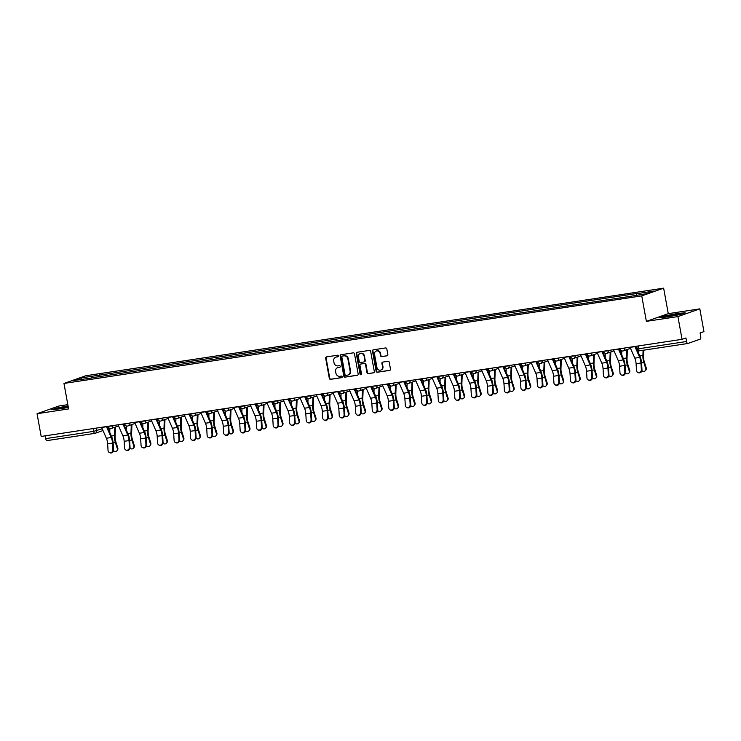 <?xml version="1.0" encoding="UTF-8"?>
<svg xmlns="http://www.w3.org/2000/svg" width="741" height="741" viewBox="0 0 741 741"><rect width="100%" height="100%" fill="white"/><g stroke="black" fill="none" stroke-linecap="round" stroke-linejoin="round"><path stroke-width="1.11" d="M338.405 355.902A0.797 0.732 -109.4 0 0 337.535 355.235L326.494 356.903A1.139 1.047 -109.4 0 0 325.66 358.181L329.328 378.373A1.139 1.047 -109.4 0 0 330.569 379.336L341.61 377.669A0.797 0.732 -109.4 0 0 342.194 376.771A0.797 0.732 -109.4 0 0 341.323 376.095L339.897 376.317A3.659 3.353 -109.4 0 1 335.923 373.223L335.617 371.547A3.659 3.353 -109.4 0 1 338.285 367.453L339.711 367.23A0.797 0.732 -109.4 0 0 340.295 366.341A0.797 0.732 -109.4 0 0 339.434 365.665L337.998 365.878A3.659 3.353 -109.4 0 1 334.024 362.794L333.719 361.108A3.659 3.353 -109.4 0 1 336.386 357.023L337.822 356.801A0.797 0.732 -109.4 0 0 338.405 355.902M387.006 355.865A1.139 1.047 -109.4 0 0 387.839 354.578L386.811 348.918A1.139 1.047 -109.4 0 0 385.561 347.955L373.307 349.808A1.139 1.047 -109.4 0 0 372.473 351.086L376.141 371.278A1.139 1.047 -109.4 0 0 377.382 372.241L389.646 370.389A1.139 1.047 -109.4 0 0 390.479 369.111L389.238 362.266A1.139 1.047 -109.4 0 0 387.988 361.302L382.745 362.099A1.139 1.047 -109.4 0 0 381.911 363.377L382.523 366.767A3.057 2.807 -109.4 0 1 380.763 370.074A3.057 2.807 -109.4 0 1 376.965 367.61L374.548 354.318A3.057 2.807 -109.4 0 1 376.317 351.012A3.057 2.807 -109.4 0 1 380.105 353.476L380.513 355.689A1.139 1.047 -109.4 0 0 381.754 356.653L387.339 355.745M641.743 295.872L646.374 321.362L677.922 316.583L682.053 339.322L41.181 436.449L37.05 413.71L68.598 408.93L63.967 383.44L641.743 295.872L663.64 288.166L85.863 375.733L63.967 383.44M354.494 353.818A1.139 1.047 -109.4 0 0 353.253 352.846L340.99 354.707A1.139 1.047 -109.4 0 0 340.156 355.986L343.824 376.178A1.139 1.047 -109.4 0 0 345.065 377.141L357.329 375.289A1.139 1.047 -109.4 0 0 358.162 374.001L354.494 353.818M357.143 352.262L369.407 350.4A1.139 1.047 -109.4 0 1 370.648 351.364L374.316 371.556A1.139 1.047 -109.4 0 1 373.483 372.834L368.24 373.631A1.139 1.047 -109.4 0 1 366.999 372.667L365.508 364.479A1.139 1.047 -109.4 0 0 364.266 363.516L360.784 364.044A1.139 1.047 -109.4 0 0 359.95 365.322L361.497 373.844A0.797 0.732 -109.4 0 1 361.034 374.714A0.797 0.732 -109.4 0 1 360.043 374.066L356.31 353.54A1.139 1.047 -109.4 0 1 357.143 352.262M677.922 316.583L699.819 308.867L703.95 331.616L700.078 332.978L700.717 336.525A2.325 0.917 81.4 0 1 700.254 339.119L687.861 343.481A2.325 0.917 81.4 0 1 687.796 343.491L639.844 350.762A2.325 0.917 -98.6 0 1 638.622 348.77L686.574 341.499A2.325 0.917 81.4 0 0 687.796 343.491M67.82 404.651L58.947 406.003L37.05 413.71M699.819 308.867L668.271 313.656L663.64 288.166M682.053 339.322L685.934 337.961L686.574 341.499M94.811 433.355L46.998 440.608A2.325 0.917 -98.6 0 1 46.924 440.626A2.325 0.917 -98.6 0 1 45.701 438.626L93.653 431.364L102.221 428.77M45.192 435.838L45.701 438.626M91.254 378.058L73.35 380.559L80.704 377.975L98.488 375.279L98.183 377.002M636.204 295.261L636.473 293.742L637.501 293.38L98.488 375.279M636.473 293.742L654.257 291.046L646.893 293.64L628.081 296.696L91.134 377.864M68.042 405.883L56.631 408.059L51.75 409.773L68.32 407.411M646.374 321.362L668.271 313.656M685.119 312.804L677.339 313.499L664.686 315.898L659.805 317.62L667.585 316.926L680.238 314.527L685.119 312.804M99.859 376.752L99.526 374.918M80.704 377.975L81.677 379.299M338.137 356.671L336.831 356.866A3.659 3.353 -109.4 0 0 336.053 357.088M337.942 367.527A3.659 3.353 -109.4 0 1 338.72 367.295L340.026 367.101M326.549 356.893A1.139 1.047 -109.4 0 0 326.096 358.033L329.764 378.225A1.139 1.047 -109.4 0 0 331.005 379.188L341.925 377.53M341.045 354.698A1.139 1.047 -109.4 0 0 340.591 355.837L344.259 376.02A1.139 1.047 -109.4 0 0 345.501 376.993L357.708 375.141M342.416 356.106A0.797 0.732 -109.4 0 0 341.833 357.005L345.056 374.724A0.797 0.732 -109.4 0 0 345.927 375.4L347.427 375.168A3.659 3.353 -109.4 0 0 350.104 371.074L347.9 358.959A3.659 3.353 -109.4 0 0 343.926 355.875L342.851 355.949A0.797 0.732 -109.4 0 0 342.62 356.032M348.205 374.946A3.659 3.353 -109.4 0 0 350.539 370.926L350.104 371.074M342.851 355.949L344.361 355.726A3.659 3.353 -109.4 0 1 348.335 358.811L350.539 370.926M373.862 372.686L368.24 373.631M360.876 364.007A1.139 1.047 -109.4 0 1 361.219 363.887L364.702 363.359A1.139 1.047 -109.4 0 1 365.943 364.322L367.434 372.51A1.139 1.047 -109.4 0 0 368.675 373.473M357.199 352.253A1.139 1.047 -109.4 0 0 356.745 353.383L360.478 373.909A0.797 0.732 -109.4 0 0 361.238 374.594M363.961 355.986A3.057 2.807 -109.4 0 0 360.163 353.522A3.057 2.807 -109.4 0 0 358.403 356.819L359.255 361.506A1.139 1.047 -109.4 0 0 360.496 362.469L363.979 361.941A1.139 1.047 -109.4 0 0 364.813 360.663L364.396 355.828A3.057 2.807 -109.4 0 0 360.385 353.448M364.415 361.793A1.139 1.047 -109.4 0 0 365.248 360.506L364.813 360.663M364.396 355.828L365.248 360.506M376.539 350.947A3.057 2.807 -109.4 0 1 380.55 353.318L380.948 355.541A1.139 1.047 -109.4 0 0 382.189 356.504L387.386 355.717M380.976 369.991A3.057 2.807 -109.4 0 0 382.967 366.619L382.523 366.767M382.801 362.09A1.139 1.047 -109.4 0 0 382.347 363.22L382.967 366.619M373.362 349.798A1.139 1.047 -109.4 0 0 372.908 350.938L376.576 371.13A1.139 1.047 -109.4 0 0 377.817 372.093L390.025 370.241M115.42 427.048L115.087 436.171A7.215 2.834 81.4 0 0 115.865 441.905L117.791 448.009A2.677 2.288 36.2 0 1 117.513 449.963L117.05 450.593A2.677 2.288 -143.8 0 0 117.328 448.648L115.401 442.544A8.735 3.427 -98.6 0 1 114.457 435.597L114.762 427.279M113.466 450.806A2.677 2.288 -143.8 0 0 117.05 450.593M109.733 432.336L109.881 428.465M101.582 427.298A2.908 1.139 81.4 0 0 101.647 427.464L106.371 438.255A7.215 2.834 -98.6 0 1 107.649 443.831L108.038 450.463A2.677 2.399 -68.1 0 0 109.483 452.584A2.677 2.399 -68.1 0 0 112.91 449.731L113.54 449.982A2.677 2.399 111.9 0 1 110.103 452.834L109.483 452.584M106.454 426.557A2.908 1.139 81.4 0 0 106.519 426.733L111.243 437.514A7.215 2.834 -98.6 0 1 112.512 443.09L112.91 449.731M113.54 449.982L113.141 443.34A8.735 3.427 81.4 0 0 111.604 436.597L107.158 426.455M131.935 424.547L131.602 433.661A7.215 2.834 81.4 0 0 132.38 439.404L134.297 445.508A2.677 2.288 36.2 0 1 134.028 447.462L133.565 448.092A2.677 2.288 -143.8 0 0 133.834 446.138L131.917 440.043A8.735 3.427 -98.6 0 1 130.972 433.096L131.277 424.778M129.981 448.305A2.677 2.288 -143.8 0 0 133.565 448.092M126.248 429.836L126.396 425.964M148.45 422.037L148.107 431.16A7.215 2.834 81.4 0 0 148.895 436.903L150.812 443.007A2.677 2.288 36.2 0 1 150.543 444.952L150.08 445.591A2.677 2.288 -143.8 0 0 150.349 443.637L148.432 437.533A8.735 3.427 -98.6 0 1 147.487 430.586L147.792 422.268M146.496 445.804A2.677 2.288 -143.8 0 0 150.08 445.591M142.763 427.335L142.911 423.463M68.153 406.466A7.567 0.519 -10.3 0 0 60.299 407.911A7.567 0.519 -10.3 0 0 57.066 409.004L57.066 409.004A7.567 0.519 -10.3 0 0 68.311 407.346M52.917 409.671L56.918 408.263L68.089 406.142M665.122 316.842L665.122 316.842A7.567 0.519 -10.3 0 0 672.596 315.953A7.567 0.519 -10.3 0 0 679.905 314.156A7.567 0.519 -10.3 0 0 679.886 314.036A7.567 0.519 -10.3 0 0 671.531 315.092A7.567 0.519 -10.3 0 0 665.122 316.842M660.972 317.519L664.973 316.111L677.228 313.776L684.082 313.165M118.097 424.797A2.908 1.139 81.4 0 0 118.162 424.964L122.886 435.754A7.215 2.834 -98.6 0 1 124.155 441.321L124.553 447.962A2.677 2.399 -68.1 0 0 129.425 447.221L130.046 447.471A2.677 2.399 111.9 0 1 126.618 450.333L125.998 450.074M122.96 424.056A2.908 1.139 81.4 0 0 123.034 424.223L127.758 435.013A7.215 2.834 -98.6 0 1 129.027 440.589L129.425 447.221M130.046 447.471L129.656 440.839A8.735 3.427 81.4 0 0 128.119 434.096L123.673 423.945M134.612 422.287A2.908 1.139 81.4 0 0 134.677 422.463L139.401 433.253A7.215 2.834 -98.6 0 1 140.67 438.82L141.068 445.461A2.677 2.399 -68.1 0 0 142.504 447.573A2.677 2.399 -68.1 0 0 145.94 444.72L146.561 444.971A2.677 2.399 111.9 0 1 143.133 447.823L142.504 447.573M139.475 421.555A2.908 1.139 81.4 0 0 139.549 421.722L144.273 432.512A7.215 2.834 -98.6 0 1 145.542 438.088L145.94 444.72M146.561 444.971L146.162 438.339A8.735 3.427 81.4 0 0 144.625 431.595L140.188 421.444M164.965 419.536L164.622 428.659A7.215 2.834 81.4 0 0 165.41 434.402L167.327 440.506A2.677 2.288 36.2 0 1 167.058 442.451L166.595 443.09A2.677 2.288 -143.8 0 0 166.864 441.136L164.947 435.032A8.735 3.427 -98.6 0 1 164.002 428.085L164.307 419.767M163.011 443.294A2.677 2.288 -143.8 0 0 166.595 443.09M159.278 424.825L159.417 420.962M181.48 417.035L181.137 426.158A7.215 2.834 81.4 0 0 181.925 431.901L183.842 437.996A2.677 2.288 36.2 0 1 183.573 439.95L183.11 440.58A2.677 2.288 -143.8 0 0 183.379 438.635L181.462 432.531A8.735 3.427 -98.6 0 1 180.508 425.584L180.823 417.266M179.517 440.793A2.677 2.288 -143.8 0 0 183.11 440.58M175.793 422.324L175.932 418.452M197.995 414.534L197.652 423.648A7.215 2.834 81.4 0 0 198.44 429.391L200.357 435.495A2.677 2.288 36.2 0 1 200.079 437.449L199.616 438.079A2.677 2.288 -143.8 0 0 199.894 436.134L197.977 430.03A8.735 3.427 -98.6 0 1 197.023 423.083L197.338 414.765M196.032 438.292A2.677 2.288 -143.8 0 0 199.616 438.079M192.308 419.823L192.447 415.951M151.118 419.786A2.908 1.139 81.4 0 0 151.192 419.962L155.916 430.743A7.215 2.834 -98.6 0 1 157.185 436.319L157.583 442.961A2.677 2.399 -68.1 0 0 159.019 445.072A2.677 2.399 -68.1 0 0 162.455 442.22L163.076 442.47A2.677 2.399 111.9 0 1 159.648 445.322L159.019 445.072M155.99 419.054A2.908 1.139 81.4 0 0 156.064 419.221L160.788 430.012A7.215 2.834 -98.6 0 1 162.057 435.578L162.455 442.22M163.076 442.47L162.677 435.828A8.735 3.427 81.4 0 0 161.14 429.095L156.703 418.943M167.633 417.285A2.908 1.139 81.4 0 0 167.707 417.452L172.431 428.242A7.215 2.834 -98.6 0 1 173.7 433.818L174.098 440.45A2.677 2.399 -68.1 0 0 175.534 442.572A2.677 2.399 -68.1 0 0 178.97 439.719L179.591 439.969A2.677 2.399 111.9 0 1 176.163 442.822L175.534 442.572M172.505 416.544A2.908 1.139 81.4 0 0 172.579 416.72L177.303 427.511A7.215 2.834 -98.6 0 1 178.572 433.077L178.97 439.719M179.591 439.969L179.192 433.328A8.735 3.427 81.4 0 0 177.655 426.594L173.218 416.442M184.148 414.784A2.908 1.139 81.4 0 0 184.222 414.951L188.946 425.742A7.215 2.834 -98.6 0 1 190.215 431.318L190.613 437.95A2.677 2.399 -68.1 0 0 192.049 440.071A2.677 2.399 -68.1 0 0 195.485 437.218L196.106 437.468A2.677 2.399 111.9 0 1 192.669 440.321L192.049 440.071M189.02 414.043A2.908 1.139 81.4 0 0 189.094 414.219L193.818 425.001A7.215 2.834 -98.6 0 1 195.087 430.577L195.485 437.218M196.106 437.468L195.707 430.827A8.735 3.427 81.4 0 0 194.17 424.084L189.724 413.941M214.51 412.024L214.168 421.147A7.215 2.834 81.4 0 0 214.955 426.89L216.872 432.994A2.677 2.288 36.2 0 1 216.594 434.948L216.131 435.578A2.677 2.288 -143.8 0 0 216.409 433.624L214.492 427.529A8.735 3.427 -98.6 0 1 213.538 420.582L213.853 412.255M212.547 435.791A2.677 2.288 -143.8 0 0 216.131 435.578M208.823 417.322L208.962 413.45M200.663 412.283A2.908 1.139 81.4 0 0 200.737 412.45L205.461 423.241A7.215 2.834 -98.6 0 1 206.73 428.807L207.128 435.449A2.677 2.399 -68.1 0 0 208.564 437.56A2.677 2.399 -68.1 0 0 212 434.708L212.621 434.958A2.677 2.399 111.9 0 1 209.184 437.811L208.564 437.56M205.535 411.542A2.908 1.139 81.4 0 0 205.609 411.709L210.324 422.5A7.215 2.834 -98.6 0 1 211.602 428.076L212 434.708M212.621 434.958L212.222 428.326A8.735 3.427 81.4 0 0 210.685 421.583L206.239 411.431M231.025 409.523L230.683 418.646A7.215 2.834 81.4 0 0 231.47 424.389L233.387 430.493A2.677 2.288 36.2 0 1 233.109 432.438L232.646 433.077A2.677 2.288 -143.8 0 0 232.924 431.123L231.007 425.019A8.735 3.427 -98.6 0 1 230.053 418.072L230.368 409.754M229.062 433.29A2.677 2.288 -143.8 0 0 232.646 433.077M225.329 414.821L225.477 410.949M217.178 409.773A2.908 1.139 81.4 0 0 217.252 409.949L221.976 420.74A7.215 2.834 -98.6 0 1 223.245 426.307L223.643 432.948A2.677 2.399 -68.1 0 0 228.506 432.207L229.136 432.457A2.677 2.399 111.9 0 1 225.699 435.31L225.079 435.06M222.05 409.041A2.908 1.139 81.4 0 0 222.115 409.208L226.839 419.999A7.215 2.834 -98.6 0 1 228.117 425.566L228.506 432.207M229.136 432.457L228.737 425.825A8.735 3.427 81.4 0 0 227.2 419.082L222.754 408.93M247.531 407.022L247.198 416.146A7.215 2.834 81.4 0 0 247.985 421.888L249.902 427.992A2.677 2.288 36.2 0 1 249.624 429.937L249.161 430.577A2.677 2.288 -143.8 0 0 249.439 428.622L247.522 422.518A8.735 3.427 -98.6 0 1 246.568 415.571L246.873 407.254M245.577 430.78A2.677 2.288 -143.8 0 0 249.161 430.577M241.844 412.311L241.992 408.448M233.693 407.272A2.908 1.139 81.4 0 0 233.767 407.448L238.491 418.23A7.215 2.834 -98.6 0 1 239.76 423.806L240.158 430.447A2.677 2.399 -68.1 0 0 245.021 429.706L245.651 429.956A2.677 2.399 111.9 0 1 242.214 432.809L241.594 432.559M238.565 406.531A2.908 1.139 81.4 0 0 238.63 406.707L243.354 417.498A7.215 2.834 -98.6 0 1 244.623 423.065L245.021 429.706M245.651 429.956L245.252 423.315A8.735 3.427 81.4 0 0 243.715 416.581L239.269 406.429M264.046 404.521L263.713 413.645A7.215 2.834 81.4 0 0 264.5 419.387L266.417 425.482A2.677 2.288 36.2 0 1 266.139 427.437L265.676 428.066A2.677 2.288 -143.8 0 0 265.954 426.121L264.028 420.017A8.735 3.427 -98.6 0 1 263.083 413.07L263.388 404.753M262.092 428.279A2.677 2.288 -143.8 0 0 265.676 428.066M258.359 409.81L258.507 405.938M250.208 404.771A2.908 1.139 81.4 0 0 250.273 404.938L254.997 415.729A7.215 2.834 -98.6 0 1 256.275 421.305L256.673 427.937A2.677 2.399 -68.1 0 0 261.536 427.205L262.166 427.455A2.677 2.399 111.9 0 1 258.729 430.308L258.109 430.058M255.08 404.03A2.908 1.139 81.4 0 0 255.145 404.206L259.869 414.997A7.215 2.834 -98.6 0 1 261.138 420.564L261.536 427.205M262.166 427.455L261.768 420.814A8.735 3.427 81.4 0 0 260.23 414.071L255.784 403.928M280.561 402.02L280.228 411.135A7.215 2.834 81.4 0 0 281.006 416.877L282.923 422.981A2.677 2.288 36.2 0 1 282.654 424.936L282.191 425.566A2.677 2.288 -143.8 0 0 282.46 423.62L280.543 417.516A8.735 3.427 -98.6 0 1 279.598 410.57L279.903 402.252M278.607 425.779A2.677 2.288 -143.8 0 0 282.191 425.566M274.874 407.309L275.022 403.437M297.076 399.51L296.733 408.634A7.215 2.834 81.4 0 0 297.521 414.376L299.438 420.48A2.677 2.288 36.2 0 1 299.169 422.435L298.706 423.065A2.677 2.288 -143.8 0 0 298.975 421.11L297.058 415.006A8.735 3.427 -98.6 0 1 296.113 408.069L296.419 399.742M295.122 423.278A2.677 2.288 -143.8 0 0 298.706 423.065M291.389 404.808L291.537 400.937M313.591 397.009L313.248 406.133A7.215 2.834 81.4 0 0 314.036 411.876L315.953 417.98A2.677 2.288 36.2 0 1 315.685 419.925L315.221 420.564A2.677 2.288 -143.8 0 0 315.49 418.609L313.573 412.505A8.735 3.427 -98.6 0 1 312.628 405.559L312.934 397.241M311.637 420.777A2.677 2.288 -143.8 0 0 315.221 420.564M307.904 402.307L308.043 398.436M330.106 394.508L329.764 403.632A7.215 2.834 81.4 0 0 330.551 409.375L332.468 415.479A2.677 2.288 36.2 0 1 332.2 417.424L331.736 418.054A2.677 2.288 -143.8 0 0 332.005 416.109L330.088 410.005A8.735 3.427 -98.6 0 1 329.134 403.058L329.449 394.74M328.143 418.267A2.677 2.288 -143.8 0 0 331.736 418.054M324.419 399.797L324.558 395.935M346.621 392.008L346.279 401.131A7.215 2.834 81.4 0 0 347.066 406.874L348.983 412.969A2.677 2.288 36.2 0 1 348.705 414.923L348.242 415.553A2.677 2.288 -143.8 0 0 348.52 413.608L346.603 407.504A8.735 3.427 -98.6 0 1 345.649 400.557L345.964 392.239M344.658 415.766A2.677 2.288 -143.8 0 0 348.242 415.553M340.934 397.296L341.073 393.425M363.136 389.507L362.794 398.621A7.215 2.834 81.4 0 0 363.581 404.364L365.498 410.468A2.677 2.288 36.2 0 1 365.22 412.422L364.757 413.052A2.677 2.288 -143.8 0 0 365.035 411.107L363.118 405.003A8.735 3.427 -98.6 0 1 362.164 398.056L362.479 389.738M361.173 413.265A2.677 2.288 -143.8 0 0 364.757 413.052M357.449 394.796L357.588 390.924M266.723 402.27A2.908 1.139 81.4 0 0 266.788 402.437L271.512 413.228A7.215 2.834 -98.6 0 1 272.781 418.804L273.179 425.436A2.677 2.399 -68.1 0 0 274.624 427.557A2.677 2.399 -68.1 0 0 278.051 424.695L278.672 424.954A2.677 2.399 111.9 0 1 275.244 427.807L274.624 427.557M271.586 401.529A2.908 1.139 81.4 0 0 271.66 401.705L276.384 412.487A7.215 2.834 -98.6 0 1 277.653 418.063L278.051 424.695M278.672 424.954L278.283 418.313A8.735 3.427 81.4 0 0 276.745 411.57L272.299 401.418M283.238 399.77A2.908 1.139 81.4 0 0 283.303 399.936L288.027 410.727A7.215 2.834 -98.6 0 1 289.296 416.294L289.694 422.935A2.677 2.399 -68.1 0 0 291.13 425.047A2.677 2.399 -68.1 0 0 294.566 422.194L295.187 422.444A2.677 2.399 111.9 0 1 291.759 425.297L291.13 425.047M288.101 399.029A2.908 1.139 81.4 0 0 288.175 399.195L292.899 409.986A7.215 2.834 -98.6 0 1 294.168 415.562L294.566 422.194M295.187 422.444L294.788 415.812A8.735 3.427 81.4 0 0 293.26 409.069L288.814 398.917M299.744 397.259A2.908 1.139 81.4 0 0 299.818 397.435L304.542 408.226A7.215 2.834 -98.6 0 1 305.811 413.793L306.209 420.434A2.677 2.399 -68.1 0 0 307.645 422.546A2.677 2.399 -68.1 0 0 311.081 419.693L311.702 419.943A2.677 2.399 111.9 0 1 308.275 422.796L307.645 422.546M304.616 396.528A2.908 1.139 81.4 0 0 304.69 396.694L309.414 407.485A7.215 2.834 -98.6 0 1 310.683 413.052L311.081 419.693M311.702 419.943L311.303 413.302A8.735 3.427 81.4 0 0 309.766 406.568L305.329 396.416M316.259 394.758A2.908 1.139 81.4 0 0 316.333 394.934L321.057 405.716A7.215 2.834 -98.6 0 1 322.326 411.292L322.724 417.933A2.677 2.399 -68.1 0 0 324.16 420.045A2.677 2.399 -68.1 0 0 327.596 417.192L328.217 417.442A2.677 2.399 111.9 0 1 324.79 420.295L324.16 420.045M321.131 394.017A2.908 1.139 81.4 0 0 321.205 394.193L325.929 404.984A7.215 2.834 -98.6 0 1 327.198 410.551L327.596 417.192M328.217 417.442L327.818 410.801A8.735 3.427 81.4 0 0 326.281 404.067L321.844 393.916M332.774 392.258A2.908 1.139 81.4 0 0 332.848 392.424L337.572 403.215A7.215 2.834 -98.6 0 1 338.841 408.791L339.239 415.423A2.677 2.399 -68.1 0 0 340.675 417.544A2.677 2.399 -68.1 0 0 344.111 414.691L344.732 414.941A2.677 2.399 111.9 0 1 341.295 417.794L340.675 417.544M337.646 391.517A2.908 1.139 81.4 0 0 337.72 391.693L342.444 402.483A7.215 2.834 -98.6 0 1 343.713 408.05L344.111 414.691M344.732 414.941L344.333 408.3A8.735 3.427 81.4 0 0 342.796 401.557L338.35 391.415M349.289 389.757A2.908 1.139 81.4 0 0 349.363 389.923L354.087 400.714A7.215 2.834 -98.6 0 1 355.356 406.281L355.754 412.922A2.677 2.399 -68.1 0 0 357.19 415.043A2.677 2.399 -68.1 0 0 360.626 412.181L361.247 412.431A2.677 2.399 111.9 0 1 357.81 415.293L357.19 415.043M354.161 389.016A2.908 1.139 81.4 0 0 354.235 389.182L358.95 399.973A7.215 2.834 -98.6 0 1 360.228 405.549L360.626 412.181M361.247 412.431L360.848 405.799A8.735 3.427 81.4 0 0 359.311 399.056L354.865 388.905M379.651 386.997L379.309 396.12A7.215 2.834 81.4 0 0 380.096 401.863L382.013 407.967A2.677 2.288 36.2 0 1 381.735 409.921L381.272 410.551A2.677 2.288 -143.8 0 0 381.55 408.597L379.633 402.493A8.735 3.427 -98.6 0 1 378.679 395.555L378.994 387.228M377.688 410.764A2.677 2.288 -143.8 0 0 381.272 410.551M373.955 392.295L374.103 388.423M365.804 387.247A2.908 1.139 81.4 0 0 365.878 387.423L370.602 398.213A7.215 2.834 -98.6 0 1 371.871 403.78L372.269 410.421A2.677 2.399 -68.1 0 0 377.132 409.68L377.762 409.93A2.677 2.399 111.9 0 1 374.325 412.783L373.705 412.533M370.676 386.515A2.908 1.139 81.4 0 0 370.741 386.682L375.465 397.472A7.215 2.834 -98.6 0 1 376.743 403.048L377.132 409.68M377.762 409.93L377.364 403.299A8.735 3.427 81.4 0 0 375.826 396.555L371.38 386.404M396.157 384.496L395.824 393.619A7.215 2.834 81.4 0 0 396.611 399.362L398.528 405.466A2.677 2.288 36.2 0 1 398.25 407.411L397.787 408.05A2.677 2.288 -143.8 0 0 398.065 406.096L396.148 399.992A8.735 3.427 -98.6 0 1 395.194 393.045L395.499 384.727M394.203 408.263A2.677 2.288 -143.8 0 0 397.787 408.05M390.47 389.794L390.618 385.922M382.319 384.746A2.908 1.139 81.4 0 0 382.393 384.922L387.117 395.713A7.215 2.834 -98.6 0 1 388.386 401.279L388.784 407.921A2.677 2.399 -68.1 0 0 393.647 407.18L394.277 407.43A2.677 2.399 111.9 0 1 390.84 410.282L390.22 410.032M387.191 384.014A2.908 1.139 81.4 0 0 387.256 384.181L391.98 394.972A7.215 2.834 -98.6 0 1 393.249 400.538L393.647 407.18M394.277 407.43L393.879 400.788A8.735 3.427 81.4 0 0 392.341 394.055L387.895 383.903M412.672 381.995L412.339 391.118A7.215 2.834 81.4 0 0 413.126 396.861L415.043 402.965A2.677 2.288 36.2 0 1 414.765 404.91L414.302 405.54A2.677 2.288 -143.8 0 0 414.58 403.595L412.663 397.491A8.735 3.427 -98.6 0 1 411.709 390.544L412.015 382.226M410.718 405.753A2.677 2.288 -143.8 0 0 414.302 405.54M406.985 387.284L407.133 383.421M398.834 382.245A2.908 1.139 81.4 0 0 398.908 382.421L403.623 393.202A7.215 2.834 -98.6 0 1 404.901 398.778L405.299 405.41A2.677 2.399 -68.1 0 0 410.162 404.679L410.792 404.929A2.677 2.399 111.9 0 1 407.355 407.782L406.735 407.531M403.706 381.504A2.908 1.139 81.4 0 0 403.771 381.68L408.495 392.471A7.215 2.834 -98.6 0 1 409.764 398.037L410.162 404.679M410.792 404.929L410.394 398.288A8.735 3.427 81.4 0 0 408.856 391.554L404.41 381.402M429.187 379.494L428.854 388.617A7.215 2.834 81.4 0 0 429.632 394.351L431.549 400.455A2.677 2.288 36.2 0 1 431.281 402.409L430.817 403.039A2.677 2.288 -143.8 0 0 431.086 401.094L429.169 394.99A8.735 3.427 -98.6 0 1 428.224 388.043L428.53 379.725M427.233 403.252A2.677 2.288 -143.8 0 0 430.817 403.039M423.5 384.783L423.648 380.911M415.349 379.744A2.908 1.139 81.4 0 0 415.414 379.911L420.138 390.702A7.215 2.834 -98.6 0 1 421.416 396.278L421.805 402.909A2.677 2.399 -68.1 0 0 423.25 405.031A2.677 2.399 -68.1 0 0 426.677 402.178L427.307 402.428A2.677 2.399 111.9 0 1 423.871 405.281L423.25 405.031M420.212 379.003A2.908 1.139 81.4 0 0 420.286 379.179L425.01 389.961A7.215 2.834 -98.6 0 1 426.279 395.537L426.677 402.178M427.307 402.428L426.909 395.787A8.735 3.427 81.4 0 0 425.371 389.044L420.925 378.901M445.702 376.993L445.369 386.107A7.215 2.834 81.4 0 0 446.147 391.85L448.064 397.954A2.677 2.288 36.2 0 1 447.796 399.908L447.332 400.538A2.677 2.288 -143.8 0 0 447.601 398.584L445.684 392.489A8.735 3.427 -98.6 0 1 444.739 385.542L445.045 377.225M443.748 400.751A2.677 2.288 -143.8 0 0 447.332 400.538M440.015 382.282L440.163 378.41M431.864 377.243A2.908 1.139 81.4 0 0 431.929 377.41L436.653 388.201A7.215 2.834 -98.6 0 1 437.922 393.767L438.32 400.409A2.677 2.399 -68.1 0 0 439.765 402.53A2.677 2.399 -68.1 0 0 443.192 399.668L443.813 399.918A2.677 2.399 111.9 0 1 440.386 402.78L439.765 402.53M436.727 376.502A2.908 1.139 81.4 0 0 436.801 376.669L441.525 387.46A7.215 2.834 -98.6 0 1 442.794 393.036L443.192 399.668M443.813 399.918L443.414 393.286A8.735 3.427 81.4 0 0 441.886 386.543L437.44 376.391M462.217 374.483L461.875 383.606A7.215 2.834 81.4 0 0 462.662 389.349L464.579 395.453A2.677 2.288 36.2 0 1 464.311 397.398L463.847 398.037A2.677 2.288 -143.8 0 0 464.116 396.083L462.199 389.979A8.735 3.427 -98.6 0 1 461.254 383.032L461.56 374.714M460.263 398.25A2.677 2.288 -143.8 0 0 463.847 398.037M456.53 379.781L456.669 375.909M448.379 374.733A2.908 1.139 81.4 0 0 448.444 374.909L453.168 385.7A7.215 2.834 -98.6 0 1 454.437 391.267L454.835 397.908A2.677 2.399 -68.1 0 0 456.271 400.02A2.677 2.399 -68.1 0 0 459.707 397.167L460.328 397.417A2.677 2.399 111.9 0 1 456.901 400.27L456.271 400.02M453.242 374.001A2.908 1.139 81.4 0 0 453.316 374.168L458.04 384.959A7.215 2.834 -98.6 0 1 459.309 390.535L459.707 397.167M460.328 397.417L459.929 390.785A8.735 3.427 81.4 0 0 458.392 384.042L453.955 373.89M478.732 371.982L478.39 381.106A7.215 2.834 81.4 0 0 479.177 386.848L481.094 392.952A2.677 2.288 36.2 0 1 480.826 394.897L480.363 395.537A2.677 2.288 -143.8 0 0 480.631 393.582L478.714 387.478A8.735 3.427 -98.6 0 1 477.769 380.531L478.075 372.214M476.769 395.75A2.677 2.288 -143.8 0 0 480.363 395.537M473.045 377.28L473.184 373.408M464.885 372.232A2.908 1.139 81.4 0 0 464.959 372.408L469.683 383.199A7.215 2.834 -98.6 0 1 470.952 388.766L471.35 395.407A2.677 2.399 -68.1 0 0 472.786 397.519A2.677 2.399 -68.1 0 0 476.222 394.666L476.843 394.916A2.677 2.399 111.9 0 1 473.416 397.769L472.786 397.519M469.757 371.5A2.908 1.139 81.4 0 0 469.831 371.667L474.555 382.458A7.215 2.834 -98.6 0 1 475.824 388.025L476.222 394.666M476.843 394.916L476.444 388.275A8.735 3.427 81.4 0 0 474.907 381.541L470.47 371.389M495.247 369.481L494.905 378.605A7.215 2.834 81.4 0 0 495.692 384.347L497.609 390.442A2.677 2.288 36.2 0 1 497.331 392.397L496.868 393.026A2.677 2.288 -143.8 0 0 497.146 391.081L495.229 384.977A8.735 3.427 -98.6 0 1 494.275 378.03L494.59 369.713M493.284 393.239A2.677 2.288 -143.8 0 0 496.868 393.026M489.56 374.77L489.699 370.898M481.4 369.731A2.908 1.139 81.4 0 0 481.474 369.898L486.198 380.689A7.215 2.834 -98.6 0 1 487.467 386.265L487.865 392.897A2.677 2.399 -68.1 0 0 489.301 395.018A2.677 2.399 -68.1 0 0 492.737 392.165L493.358 392.415A2.677 2.399 111.9 0 1 489.931 395.268L489.301 395.018M486.272 368.99A2.908 1.139 81.4 0 0 486.346 369.166L491.07 379.957A7.215 2.834 -98.6 0 1 492.339 385.524L492.737 392.165M493.358 392.415L492.96 385.774A8.735 3.427 81.4 0 0 491.422 379.04L486.985 368.888M511.762 366.98L511.42 376.095A7.215 2.834 81.4 0 0 512.207 381.837L514.124 387.941A2.677 2.288 36.2 0 1 513.846 389.896L513.383 390.526A2.677 2.288 -143.8 0 0 513.661 388.58L511.744 382.476A8.735 3.427 -98.6 0 1 510.79 375.53L511.105 367.212M509.799 390.739A2.677 2.288 -143.8 0 0 513.383 390.526M506.075 372.269L506.214 368.397M497.915 367.23A2.908 1.139 81.4 0 0 497.989 367.397L502.713 378.188A7.215 2.834 -98.6 0 1 503.982 383.764L504.38 390.396A2.677 2.399 -68.1 0 0 505.816 392.517A2.677 2.399 -68.1 0 0 509.252 389.664L509.873 389.914A2.677 2.399 111.9 0 1 506.436 392.767L505.816 392.517M502.787 366.489A2.908 1.139 81.4 0 0 502.861 366.665L507.585 377.447A7.215 2.834 -98.6 0 1 508.854 383.023L509.252 389.664M509.873 389.914L509.475 383.273A8.735 3.427 81.4 0 0 507.937 376.53L503.491 366.387M528.277 364.479L527.935 373.594A7.215 2.834 81.4 0 0 528.722 379.336L530.639 385.44A2.677 2.288 36.2 0 1 530.361 387.395L529.898 388.025A2.677 2.288 -143.8 0 0 530.176 386.07L528.259 379.976A8.735 3.427 -98.6 0 1 527.305 373.029L527.62 364.711M526.314 388.238A2.677 2.288 -143.8 0 0 529.898 388.025M522.59 369.768L522.729 365.897M514.43 364.729A2.908 1.139 81.4 0 0 514.504 364.896L519.228 375.687A7.215 2.834 -98.6 0 1 520.497 381.254L520.895 387.895A2.677 2.399 -68.1 0 0 522.331 390.007A2.677 2.399 -68.1 0 0 525.767 387.154L526.388 387.404A2.677 2.399 111.9 0 1 522.951 390.266L522.331 390.007M519.302 363.988A2.908 1.139 81.4 0 0 519.367 364.155L524.091 374.946A7.215 2.834 -98.6 0 1 525.369 380.522L525.767 387.154M526.388 387.404L525.99 380.772A8.735 3.427 81.4 0 0 524.452 374.029L520.006 363.877M544.792 361.969L544.45 371.093A7.215 2.834 81.4 0 0 545.237 376.836L547.154 382.94A2.677 2.288 36.2 0 1 546.877 384.885L546.413 385.524A2.677 2.288 -143.8 0 0 546.691 383.569L544.774 377.465A8.735 3.427 -98.6 0 1 543.82 370.519L544.135 362.201M542.829 385.737A2.677 2.288 -143.8 0 0 546.413 385.524M539.096 367.267L539.244 363.396M530.945 362.219A2.908 1.139 81.4 0 0 531.019 362.395L535.743 373.186A7.215 2.834 -98.6 0 1 537.012 378.753L537.41 385.394A2.677 2.399 -68.1 0 0 542.273 384.653L542.903 384.903A2.677 2.399 111.9 0 1 539.467 387.756L538.846 387.506M535.817 361.488A2.908 1.139 81.4 0 0 535.882 361.654L540.606 372.445A7.215 2.834 -98.6 0 1 541.875 378.021L542.273 384.653M542.903 384.903L542.505 378.271A8.735 3.427 81.4 0 0 540.967 371.528L536.521 361.376M561.298 359.468L560.965 368.592A7.215 2.834 81.4 0 0 561.752 374.335L563.669 380.439A2.677 2.288 36.2 0 1 563.392 382.384L562.928 383.023A2.677 2.288 -143.8 0 0 563.206 381.069L561.289 374.965A8.735 3.427 -98.6 0 1 560.335 368.018L560.641 359.7M559.344 383.227A2.677 2.288 -143.8 0 0 562.928 383.023M555.611 364.757L555.759 360.895M547.46 359.718A2.908 1.139 81.4 0 0 547.534 359.894L552.249 370.676A7.215 2.834 -98.6 0 1 553.527 376.252L553.925 382.893A2.677 2.399 -68.1 0 0 558.788 382.152L559.418 382.402A2.677 2.399 111.9 0 1 555.982 385.255L555.361 385.005M552.332 358.987A2.908 1.139 81.4 0 0 552.397 359.153L557.121 369.944A7.215 2.834 -98.6 0 1 558.39 375.511L558.788 382.152M559.418 382.402L559.02 375.761A8.735 3.427 81.4 0 0 557.482 369.027L553.036 358.876M577.813 356.967L577.48 366.091A7.215 2.834 81.4 0 0 578.258 371.834L580.175 377.929A2.677 2.288 36.2 0 1 579.907 379.883L579.443 380.513A2.677 2.288 -143.8 0 0 579.712 378.568L577.795 372.464A8.735 3.427 -98.6 0 1 576.85 365.517L577.156 357.199M575.859 380.726A2.677 2.288 -143.8 0 0 579.443 380.513M572.126 362.256L572.274 358.385M563.975 357.218A2.908 1.139 81.4 0 0 564.04 357.384L568.764 368.175A7.215 2.834 -98.6 0 1 570.042 373.751L570.431 380.383A2.677 2.399 -68.1 0 0 571.876 382.504A2.677 2.399 -68.1 0 0 575.303 379.651L575.933 379.901A2.677 2.399 111.9 0 1 572.497 382.754L571.876 382.504M568.838 356.477A2.908 1.139 81.4 0 0 568.912 356.653L573.636 367.443A7.215 2.834 -98.6 0 1 574.905 373.01L575.303 379.651M575.933 379.901L575.535 373.26A8.735 3.427 81.4 0 0 573.997 366.526L569.551 356.375M594.328 354.467L593.995 363.581A7.215 2.834 81.4 0 0 594.773 369.324L596.69 375.428A2.677 2.288 36.2 0 1 596.422 377.382L595.959 378.012A2.677 2.288 -143.8 0 0 596.227 376.067L594.31 369.963A8.735 3.427 -98.6 0 1 593.365 363.016L593.671 354.698M592.374 378.225A2.677 2.288 -143.8 0 0 595.959 378.012M588.641 359.755L588.789 355.884M580.49 354.717A2.908 1.139 81.4 0 0 580.555 354.883L585.279 365.674A7.215 2.834 -98.6 0 1 586.548 371.25L586.946 377.882A2.677 2.399 -68.1 0 0 588.391 380.003A2.677 2.399 -68.1 0 0 591.818 377.15L592.439 377.401A2.677 2.399 111.9 0 1 589.012 380.253L588.391 380.003M585.353 353.976A2.908 1.139 81.4 0 0 585.427 354.152L590.151 364.933A7.215 2.834 -98.6 0 1 591.42 370.509L591.818 377.15M592.439 377.401L592.05 370.759A8.735 3.427 81.4 0 0 590.512 364.016L586.066 353.865M610.843 351.956L610.501 361.08A7.215 2.834 81.4 0 0 611.288 366.823L613.205 372.927A2.677 2.288 36.2 0 1 612.937 374.881L612.474 375.511A2.677 2.288 -143.8 0 0 612.742 373.557L610.825 367.462A8.735 3.427 -98.6 0 1 609.88 360.515L610.186 352.188M608.889 375.724A2.677 2.288 -143.8 0 0 612.474 375.511M605.156 357.255L605.304 353.383M597.005 352.216A2.908 1.139 81.4 0 0 597.07 352.383L601.794 363.173A7.215 2.834 -98.6 0 1 603.063 368.74L603.461 375.381A2.677 2.399 -68.1 0 0 604.897 377.493A2.677 2.399 -68.1 0 0 608.333 374.64L608.954 374.89A2.677 2.399 111.9 0 1 605.527 377.743L604.897 377.493M601.868 351.475A2.908 1.139 81.4 0 0 601.942 351.642L606.666 362.432A7.215 2.834 -98.6 0 1 607.935 368.008L608.333 374.64M608.954 374.89L608.556 368.258A8.735 3.427 81.4 0 0 607.018 361.515L602.581 351.364M627.358 349.456L627.016 358.579A7.215 2.834 81.4 0 0 627.803 364.322L629.72 370.426A2.677 2.288 36.2 0 1 629.452 372.371L628.989 373.01A2.677 2.288 -143.8 0 0 629.257 371.056L627.34 364.952A8.735 3.427 -98.6 0 1 626.395 358.005L626.701 349.687M625.395 373.223A2.677 2.288 -143.8 0 0 628.989 373.01M621.671 354.754L621.81 350.882M613.511 349.706A2.908 1.139 81.4 0 0 613.585 349.882L618.309 360.672A7.215 2.834 -98.6 0 1 619.578 366.239L619.976 372.88A2.677 2.399 -68.1 0 0 621.412 374.992A2.677 2.399 -68.1 0 0 624.848 372.139L625.469 372.39A2.677 2.399 111.9 0 1 622.042 375.242L621.412 374.992M618.383 348.974A2.908 1.139 81.4 0 0 618.457 349.141L623.181 359.931A7.215 2.834 -98.6 0 1 624.45 365.498L624.848 372.139M625.469 372.39L625.071 365.748A8.735 3.427 81.4 0 0 623.533 359.015L619.096 348.863M643.753 350.169L643.531 356.078A7.215 2.834 81.4 0 0 644.318 361.821L646.235 367.925A2.677 2.288 36.2 0 1 645.967 369.87L645.494 370.509A2.677 2.288 -143.8 0 0 645.772 368.555L643.855 362.451A8.735 3.427 -98.6 0 1 642.901 355.504L643.095 350.271M641.91 370.713A2.677 2.288 -143.8 0 0 645.494 370.509M638.186 352.244L638.251 350.428M630.026 347.205A2.908 1.139 81.4 0 0 630.1 347.381L634.824 358.162A7.215 2.834 -98.6 0 1 636.093 363.738L636.491 370.38A2.677 2.399 -68.1 0 0 637.927 372.491A2.677 2.399 -68.1 0 0 641.363 369.639L641.984 369.889A2.677 2.399 111.9 0 1 638.557 372.742L637.927 372.491M634.898 346.464A2.908 1.139 81.4 0 0 634.972 346.64L639.696 357.431A7.215 2.834 -98.6 0 1 640.965 362.997L641.363 369.639M641.984 369.889L641.586 363.247A8.735 3.427 81.4 0 0 640.048 356.514L635.611 346.362M687.731 343.5L639.909 350.743A2.325 0.917 -98.6 0 1 639.844 350.762A2.325 2.325 0 0 1 637.204 348.872L638.622 348.77L638.112 345.982M96.173 428.113L96.645 430.734A2.325 2.14 -109.4 0 1 94.95 433.337A2.325 0.917 -98.6 0 1 94.885 433.355A2.325 0.917 -98.6 0 1 93.653 431.364L93.153 428.576M107.38 426.955L108.325 426.621M624.626 348.029L626.377 347.761M608.111 350.53L609.862 350.261M591.596 353.031L593.346 352.762M575.081 355.532L576.831 355.272M558.566 358.033L560.316 357.773M542.051 360.543L543.801 360.274M525.536 363.044L527.296 362.775M509.021 365.545L510.781 365.276M492.515 368.045L494.266 367.786M476 370.546L477.75 370.287M459.485 373.056L461.235 372.788M442.97 375.557L444.72 375.289M426.455 378.058L428.205 377.79M409.94 380.559L411.69 380.3M393.425 383.069L395.175 382.801M376.91 385.57L378.67 385.301M360.395 388.071L362.154 387.802M343.889 390.572L345.639 390.303M327.374 393.073L329.124 392.813M310.859 395.583L312.609 395.314M294.344 398.084L296.094 397.815M277.829 400.585L279.579 400.316M261.314 403.085L263.064 402.826M244.799 405.586L246.549 405.327M228.284 408.096L230.034 407.828M211.769 410.597L213.528 410.329M195.263 413.098L197.013 412.83M178.748 415.599L180.498 415.34M162.233 418.1L163.983 417.841M145.718 420.61L147.468 420.342M129.203 423.111L130.953 422.842M112.688 425.612L114.438 425.343M108.269 426.279L112.752 425.945A2.325 2.14 70.6 0 1 111.048 428.548M124.266 423.861A2.325 2.14 70.6 0 1 123.793 424.093A2.325 2.325 0 0 0 124.293 423.852M124.784 423.778L129.258 423.444A2.325 2.14 70.6 0 1 127.563 426.047M141.299 421.277L145.773 420.934A2.325 2.14 70.6 0 1 144.078 423.546M157.805 418.776L162.288 418.433A2.325 2.14 70.6 0 1 160.584 421.036M174.32 416.275L178.803 415.933A2.325 2.14 70.6 0 1 177.099 418.535M190.835 413.765L195.318 413.432A2.325 2.14 70.6 0 1 193.614 416.034M207.35 411.264L211.833 410.922A2.325 2.14 70.6 0 1 210.129 413.534M223.865 408.763L228.348 408.421A2.325 2.14 70.6 0 1 226.644 411.033M240.38 406.263L244.863 405.92A2.325 2.14 70.6 0 1 243.159 408.523M256.895 403.762L261.378 403.419A2.325 2.14 70.6 0 1 259.674 406.022M273.41 401.252L277.884 400.918A2.325 2.14 70.6 0 1 276.189 403.521M289.926 398.751L294.399 398.408A2.325 2.14 70.6 0 1 292.704 401.02M306.441 396.25L310.914 395.907A2.325 2.14 70.6 0 1 309.219 398.519M322.946 393.749L327.429 393.406A2.325 2.14 70.6 0 1 325.725 396.009M339.461 391.239L343.944 390.905A2.325 2.14 70.6 0 1 342.24 393.508M355.976 388.738L360.459 388.404A2.325 2.14 70.6 0 1 358.755 391.007M372.491 386.237L376.974 385.894A2.325 2.14 70.6 0 1 375.27 388.506M389.006 383.736L393.49 383.393A2.325 2.14 70.6 0 1 391.785 386.005M405.522 381.235L410.005 380.893A2.325 2.14 70.6 0 1 408.3 383.495M422.037 378.725L426.51 378.392A2.325 2.14 70.6 0 1 424.815 380.994M438.552 376.224L443.025 375.891A2.325 2.14 70.6 0 1 441.33 378.494M455.067 373.723L459.54 373.381A2.325 2.14 70.6 0 1 457.845 375.993M471.572 371.222L476.055 370.88A2.325 2.14 70.6 0 1 474.351 373.492M488.087 368.722L492.57 368.379A2.325 2.14 70.6 0 1 490.866 370.982M504.602 366.211L509.086 365.878A2.325 2.14 70.6 0 1 507.381 368.481M521.118 363.711L525.601 363.368A2.325 2.14 70.6 0 1 523.896 365.98M537.633 361.21L542.116 360.867A2.325 2.14 70.6 0 1 540.411 363.479M554.148 358.709L558.631 358.366A2.325 2.14 70.6 0 1 556.926 360.969M570.663 356.208L575.146 355.865A2.325 2.14 70.6 0 1 573.441 358.468M587.178 353.698L591.651 353.364A2.325 2.14 70.6 0 1 589.956 355.967M603.693 351.197L608.166 350.854A2.325 2.14 70.6 0 1 606.471 353.466M620.198 348.696L624.682 348.353A2.325 2.14 70.6 0 1 622.977 350.965M140.781 421.351A2.325 2.14 70.6 0 1 140.308 421.592A2.325 2.325 0 0 0 140.809 421.351M157.296 418.85A2.325 2.14 70.6 0 1 156.823 419.091A2.325 2.325 0 0 0 157.324 418.85M173.811 416.349A2.325 2.14 70.6 0 1 173.338 416.59A2.325 2.325 0 0 0 173.839 416.349M190.326 413.849A2.325 2.14 70.6 0 1 189.853 414.089A2.325 2.325 0 0 0 190.344 413.839M206.832 411.348A2.325 2.14 70.6 0 1 206.369 411.579A2.325 2.325 0 0 0 206.859 411.338M223.347 408.837A2.325 2.14 70.6 0 1 222.884 409.078A2.325 2.325 0 0 0 223.374 408.837M239.862 406.337A2.325 2.14 70.6 0 1 239.399 406.577A2.325 2.325 0 0 0 239.889 406.337M256.377 403.836A2.325 2.14 70.6 0 1 255.914 404.077A2.325 2.325 0 0 0 256.405 403.836M272.892 401.335A2.325 2.14 70.6 0 1 272.419 401.576A2.325 2.325 0 0 0 272.92 401.326M289.407 398.834A2.325 2.14 70.6 0 1 288.934 399.066A2.325 2.325 0 0 0 289.435 398.825M305.922 396.324A2.325 2.14 70.6 0 1 305.449 396.565A2.325 2.325 0 0 0 305.95 396.324M322.437 393.823A2.325 2.14 70.6 0 1 321.965 394.064A2.325 2.325 0 0 0 322.465 393.823M338.952 391.322A2.325 2.14 70.6 0 1 338.48 391.563A2.325 2.325 0 0 0 338.97 391.313M355.458 388.821A2.325 2.14 70.6 0 1 354.995 389.062A2.325 2.325 0 0 0 355.485 388.812M371.973 386.32A2.325 2.14 70.6 0 1 371.51 386.552A2.325 2.325 0 0 0 372.001 386.311M388.488 383.81A2.325 2.14 70.6 0 1 388.025 384.051A2.325 2.325 0 0 0 388.516 383.81M405.003 381.309A2.325 2.14 70.6 0 1 404.54 381.55A2.325 2.325 0 0 0 405.031 381.309M421.518 378.808A2.325 2.14 70.6 0 1 421.045 379.049A2.325 2.325 0 0 0 421.546 378.799M438.033 376.308A2.325 2.14 70.6 0 1 437.56 376.548A2.325 2.325 0 0 0 438.061 376.298M454.548 373.797A2.325 2.14 70.6 0 1 454.076 374.038A2.325 2.325 0 0 0 454.576 373.797M471.063 371.297A2.325 2.14 70.6 0 1 470.591 371.537A2.325 2.325 0 0 0 471.091 371.297M487.578 368.796A2.325 2.14 70.6 0 1 487.106 369.037A2.325 2.325 0 0 0 487.597 368.796M504.084 366.295A2.325 2.14 70.6 0 1 503.621 366.536A2.325 2.325 0 0 0 504.112 366.286M520.599 363.794A2.325 2.14 70.6 0 1 520.136 364.026A2.325 2.325 0 0 0 520.627 363.785M537.114 361.284A2.325 2.14 70.6 0 1 536.651 361.525A2.325 2.325 0 0 0 537.142 361.284M553.629 358.783A2.325 2.14 70.6 0 1 553.166 359.024A2.325 2.325 0 0 0 553.657 358.783M570.144 356.282A2.325 2.14 70.6 0 1 569.672 356.523A2.325 2.325 0 0 0 570.172 356.282M586.659 353.781A2.325 2.14 70.6 0 1 586.187 354.022A2.325 2.325 0 0 0 586.687 353.772M603.174 351.28A2.325 2.14 70.6 0 1 602.702 351.512A2.325 2.325 0 0 0 603.202 351.271M619.689 348.77A2.325 2.14 70.6 0 1 619.217 349.011A2.325 2.325 0 0 0 619.717 348.77M636.204 346.269A2.325 2.14 70.6 0 1 635.732 346.51A2.325 2.325 0 0 0 636.223 346.269M108.936 427.863A2.325 2.325 0 0 1 108.13 428.678A2.325 2.14 -109.4 0 0 108.871 427.789M117.328 448.648L117.791 448.009M113.104 442.886L115.401 442.544M111.363 436.06L114.457 435.597M106.519 426.733L101.647 427.464M111.243 437.514L106.371 438.255M112.512 443.09L107.649 443.831M133.834 446.138L134.297 445.508M129.619 440.386L131.917 440.043M127.878 433.559L130.972 433.096M150.349 443.637L150.812 443.007M146.134 437.885L148.432 437.533M144.393 431.058L147.487 430.586M123.034 424.223L118.162 424.964M127.758 435.013L122.886 435.754M129.027 440.589L124.155 441.321M139.549 421.722L134.677 422.463M144.273 432.512L139.401 433.253M145.542 438.088L140.67 438.82M166.864 441.136L167.327 440.506M162.649 435.384L164.947 435.032M160.908 428.557L164.002 428.085M183.379 438.635L183.842 437.996M179.165 432.883L181.462 432.531M177.423 426.056L180.508 425.584M199.894 436.134L200.357 435.495M195.68 430.373L197.977 430.03M193.938 423.546L197.023 423.083M156.064 419.221L151.192 419.962M160.788 430.012L155.916 430.743M162.057 435.578L157.185 436.319M172.579 416.72L167.707 417.452M177.303 427.511L172.431 428.242M178.572 433.077L173.7 433.818M189.094 414.219L184.222 414.951M193.818 425.001L188.946 425.742M195.087 430.577L190.215 431.318M216.409 433.624L216.872 432.994M212.195 427.872L214.492 427.529M210.453 421.045L213.538 420.582M205.609 411.709L200.737 412.45M210.324 422.5L205.461 423.241M211.602 428.076L206.73 428.807M232.924 431.123L233.387 430.493M228.7 425.371L231.007 425.019M226.968 418.545L230.053 418.072M222.115 409.208L217.252 409.949M226.839 419.999L221.976 420.74M228.117 425.566L223.245 426.307M249.439 428.622L249.902 427.992M245.215 422.87L247.522 422.518M243.474 416.044L246.568 415.571M238.63 406.707L233.767 407.448M243.354 417.498L238.491 418.23M244.623 423.065L239.76 423.806M265.954 426.121L266.417 425.482M261.73 420.369L264.028 420.017M259.989 413.543L263.083 413.07M255.145 404.206L250.273 404.938M259.869 414.997L254.997 415.729M261.138 420.564L256.275 421.305M282.46 423.62L282.923 422.981M278.245 417.859L280.543 417.516M276.504 411.033L279.598 410.57M298.975 421.11L299.438 420.48M294.761 415.358L297.058 415.006M293.019 408.532L296.113 408.069M315.49 418.609L315.953 417.98M311.276 412.857L313.573 412.505M309.534 406.031L312.628 405.559M332.005 416.109L332.468 415.479M327.791 410.357L330.088 410.005M326.049 403.53L329.134 403.058M348.52 413.608L348.983 412.969M344.306 407.846L346.603 407.504M342.564 401.02L345.649 400.557M365.035 411.107L365.498 410.468M360.821 405.346L363.118 405.003M359.079 398.519L362.164 398.056M271.66 401.705L266.788 402.437M276.384 412.487L271.512 413.228M277.653 418.063L272.781 418.804M288.175 399.195L283.303 399.936M292.899 409.986L288.027 410.727M294.168 415.562L289.296 416.294M304.69 396.694L299.818 397.435M309.414 407.485L304.542 408.226M310.683 413.052L305.811 413.793M321.205 394.193L316.333 394.934M325.929 404.984L321.057 405.716M327.198 410.551L322.326 411.292M337.72 391.693L332.848 392.424M342.444 402.483L337.572 403.215M343.713 408.05L338.841 408.791M354.235 389.182L349.363 389.923M358.95 399.973L354.087 400.714M360.228 405.549L355.356 406.281M381.55 408.597L382.013 407.967M377.326 402.845L379.633 402.493M375.594 396.018L378.679 395.555M370.741 386.682L365.878 387.423M375.465 397.472L370.602 398.213M376.743 403.048L371.871 403.78M398.065 406.096L398.528 405.466M393.841 400.344L396.148 399.992M392.1 393.517L395.194 393.045M387.256 384.181L382.393 384.922M391.98 394.972L387.117 395.713M393.249 400.538L388.386 401.279M414.58 403.595L415.043 402.965M410.357 397.843L412.663 397.491M408.615 391.016L411.709 390.544M403.771 381.68L398.908 382.421M408.495 392.471L403.623 393.202M409.764 398.037L404.901 398.778M431.086 401.094L431.549 400.455M426.872 395.333L429.169 394.99M425.13 388.506L428.224 388.043M420.286 379.179L415.414 379.911M425.01 389.961L420.138 390.702M426.279 395.537L421.416 396.278M447.601 398.584L448.064 397.954M443.387 392.832L445.684 392.489M441.645 386.005L444.739 385.542M436.801 376.669L431.929 377.41M441.525 387.46L436.653 388.201M442.794 393.036L437.922 393.767M464.116 396.083L464.579 395.453M459.902 390.331L462.199 389.979M458.16 383.505L461.254 383.032M453.316 374.168L448.444 374.909M458.04 384.959L453.168 385.7M459.309 390.535L454.437 391.267M480.631 393.582L481.094 392.952M476.417 387.83L478.714 387.478M474.675 381.004L477.769 380.531M469.831 371.667L464.959 372.408M474.555 382.458L469.683 383.199M475.824 388.025L470.952 388.766M497.146 391.081L497.609 390.442M492.932 385.329L495.229 384.977M491.19 378.503L494.275 378.03M486.346 369.166L481.474 369.898M491.07 379.957L486.198 380.689M492.339 385.524L487.467 386.265M513.661 388.58L514.124 387.941M509.447 382.819L511.744 382.476M507.705 375.993L510.79 375.53M502.861 366.665L497.989 367.397M507.585 377.447L502.713 378.188M508.854 383.023L503.982 383.764M530.176 386.07L530.639 385.44M525.962 380.318L528.259 379.976M524.22 373.492L527.305 373.029M519.367 364.155L514.504 364.896M524.091 374.946L519.228 375.687M525.369 380.522L520.497 381.254M546.691 383.569L547.154 382.94M542.468 377.817L544.774 377.465M540.735 370.991L543.82 370.519M535.882 361.654L531.019 362.395M540.606 372.445L535.743 373.186M541.875 378.021L537.012 378.753M563.206 381.069L563.669 380.439M558.983 375.317L561.289 374.965M557.241 368.49L560.335 368.018M552.397 359.153L547.534 359.894M557.121 369.944L552.249 370.676M558.39 375.511L553.527 376.252M579.712 378.568L580.175 377.929M575.498 372.816L577.795 372.464M573.756 365.989L576.85 365.517M568.912 356.653L564.04 357.384M573.636 367.443L568.764 368.175M574.905 373.01L570.042 373.751M596.227 376.067L596.69 375.428M592.013 370.305L594.31 369.963M590.271 363.479L593.365 363.016M585.427 354.152L580.555 354.883M590.151 364.933L585.279 365.674M591.42 370.509L586.548 371.25M612.742 373.557L613.205 372.927M608.528 367.805L610.825 367.462M606.786 360.978L609.88 360.515M601.942 351.642L597.07 352.383M606.666 362.432L601.794 363.173M607.935 368.008L603.063 368.74M629.257 371.056L629.72 370.426M625.043 365.304L627.34 364.952M623.301 358.477L626.395 358.005M618.457 349.141L613.585 349.882M623.181 359.931L618.309 360.672M624.45 365.498L619.578 366.239M645.772 368.555L646.235 367.925M641.558 362.803L643.855 362.451M639.816 355.976L642.901 355.504M634.972 346.64L630.1 347.381M639.696 357.431L634.824 358.162M640.965 362.997L636.093 363.738M108.343 426.677A2.325 2.325 0 0 0 111.4 428.455L118.588 425.927M124.859 424.176A2.325 2.325 0 0 0 127.915 425.955L135.103 423.426M141.364 421.675A2.325 2.325 0 0 0 144.43 423.454L151.618 420.925M157.879 419.174A2.325 2.325 0 0 0 160.945 420.953L168.133 418.424M174.394 416.664A2.325 2.325 0 0 0 177.46 418.452L184.648 415.923M190.909 414.163A2.325 2.325 0 0 0 193.975 415.942L201.154 413.413M207.424 411.663A2.325 2.325 0 0 0 210.49 413.441L217.669 410.912M223.939 409.162A2.325 2.325 0 0 0 227.005 410.94L234.184 408.411M240.455 406.661A2.325 2.325 0 0 0 243.52 408.439L250.699 405.911M256.97 404.151A2.325 2.325 0 0 0 260.026 405.938L267.214 403.41M273.485 401.65A2.325 2.325 0 0 0 276.541 403.428L283.729 400.9M289.99 399.149A2.325 2.325 0 0 0 293.056 400.927L300.244 398.399M306.505 396.648A2.325 2.325 0 0 0 309.571 398.426L316.759 395.898M323.02 394.147A2.325 2.325 0 0 0 326.086 395.926L333.274 393.397M339.535 391.637A2.325 2.325 0 0 0 342.601 393.425L349.789 390.896M356.05 389.136A2.325 2.325 0 0 0 359.116 390.915L366.295 388.386M372.566 386.635A2.325 2.325 0 0 0 375.631 388.414L382.81 385.885M389.081 384.134A2.325 2.325 0 0 0 392.146 385.913L399.325 383.384M405.596 381.634A2.325 2.325 0 0 0 408.652 383.412L415.84 380.883M422.111 379.123A2.325 2.325 0 0 0 425.167 380.911L432.355 378.373M438.616 376.623A2.325 2.325 0 0 0 441.682 378.401L448.87 375.872M455.131 374.122A2.325 2.325 0 0 0 458.197 375.9L465.385 373.371M471.647 371.621A2.325 2.325 0 0 0 474.712 373.399L481.9 370.87M488.162 369.111A2.325 2.325 0 0 0 491.227 370.898L498.415 368.37M504.677 366.61A2.325 2.325 0 0 0 507.742 368.388L514.921 365.859M521.192 364.109A2.325 2.325 0 0 0 524.258 365.887L531.436 363.359M537.707 361.608A2.325 2.325 0 0 0 540.773 363.386L547.951 360.858M554.222 359.107A2.325 2.325 0 0 0 557.288 360.886L564.466 358.357M570.737 356.597A2.325 2.325 0 0 0 573.793 358.385L580.981 355.856M587.243 354.096A2.325 2.325 0 0 0 590.308 355.875L597.496 353.346M603.758 351.595A2.325 2.325 0 0 0 606.823 353.374L614.011 350.845M620.273 349.094A2.325 2.325 0 0 0 623.338 350.873L630.526 348.344M636.714 346.195L637.204 348.872M102.999 430.54L95.302 433.244A2.325 2.325 0 0 1 94.885 433.355L46.924 440.626"/></g></svg>
